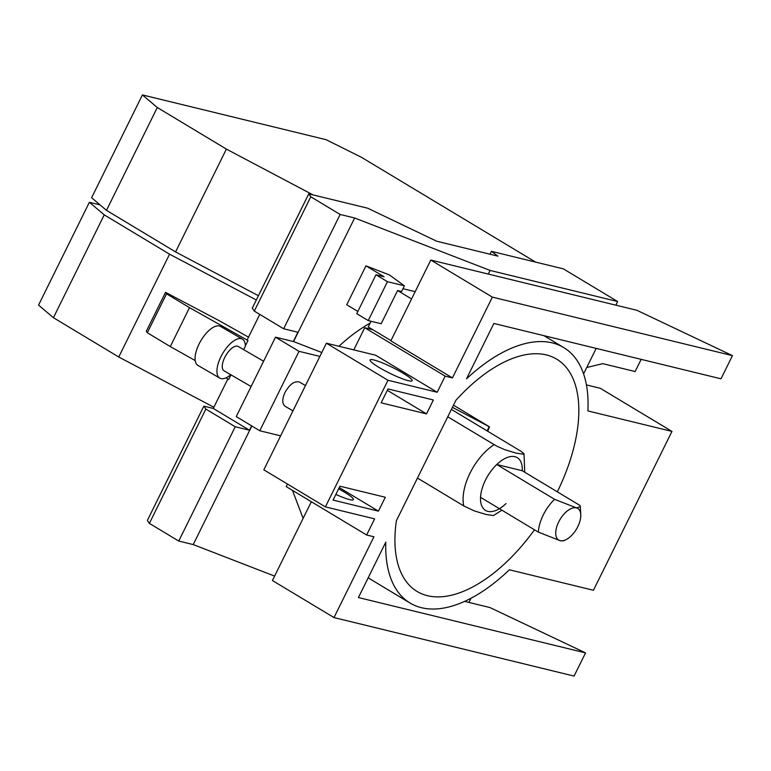 <?xml version="1.0" encoding="UTF-8"?>
<svg xmlns="http://www.w3.org/2000/svg" width="771" height="771" viewBox="0 0 771 771"><rect width="100%" height="100%" fill="white"/><g stroke="black" fill="none" stroke-linecap="round" stroke-linejoin="round"><path stroke-width="1.16" d="M368.23 320.591L387.456 281.685L375.969 274.775L356.742 313.681L368.23 320.591L381.173 323.743L397.595 290.532L401.575 291.505L404.389 285.81L387.456 281.685M404.389 285.81L389.355 274.91L365.965 265.85L384.074 276.75L375.969 274.775M292.97 410.856L285.106 406.288C282.022 403.821 281.984 399.195 285 392.41C289.809 384.093 294.657 380.652 299.543 382.108L305.47 385.548M390.974 340.628L368.23 326.952L371.034 321.276M319.878 356.414L299.023 351.325L275.498 337.168L293.558 341.572L321.806 352.511M299.023 351.325L259.769 430.758L236.244 416.6L275.498 337.168M219.812 378.127L197.945 365.415A22.532 9.898 -59.8 0 1 199.082 343.972A22.532 9.898 -59.8 0 1 220.573 326.461L242.451 339.163A22.532 9.898 120.2 0 0 220.949 356.684A22.532 9.898 120.2 0 0 219.812 378.127A22.532 9.898 120.2 0 0 230.741 374.706M641.164 359.363L635.14 371.545L602.749 363.652L586.741 367.507M365.965 265.85L346.738 304.757L357.85 311.445M402.954 288.701L415.164 291.679M411.579 298.946L397.595 290.532M452.442 377.915L492.37 297.124L732.45 355.633L636.856 310.289L430.796 260.058L390.858 340.849L452.442 377.915L445.156 376.132L364.731 327.742L372.827 329.709M259.769 430.758L280.615 435.846M338.961 346.275C348.482 337.312 358.891 329.564 370.167 323.03M732.45 355.633L720.991 378.812L493.874 323.463L466.494 378.86A149.063 76.792 -59 0 1 563.755 347.586A149.063 76.792 -59 0 1 587.888 410.924L671.955 431.413L593.439 590.278L509.371 569.788A149.063 76.792 -59 0 1 410.037 603.028A149.063 76.792 -59 0 1 385.799 542.148L358.419 597.544L585.536 652.902L489.932 607.548L464.595 601.37M311.349 501.728L272.414 580.515L333.997 617.571L373.925 536.78L366.639 534.997L286.214 486.607L287.477 484.053M378.966 367.381A23.467 3.19 -153.7 0 1 370.07 359.941A23.467 3.19 -153.7 0 1 382.04 362.746A23.467 3.19 -153.7 0 1 403.262 373.299A23.467 3.19 -153.7 0 1 412.148 380.739A23.467 3.19 -153.7 0 1 400.188 377.925A23.467 3.19 -153.7 0 1 378.966 367.381M335.867 494.423A23.467 3.19 26.3 0 0 353.397 499.618A23.467 3.19 26.3 0 0 344.502 492.187A23.467 3.19 26.3 0 0 338.623 488.853M326.393 343.211L263.827 469.818L325.401 506.884L387.977 380.267L326.393 343.211L375.602 355.209L437.186 392.266L387.977 380.267M353.783 349.889L364.731 327.742M166.546 293.828L147.319 332.735L170.295 346.565L189.521 307.658L166.546 293.828L165.534 292.354L219.783 321.006L248.522 337.158M263.605 361.233L238.2 346.468A14.08 6.187 120.2 0 0 224.766 357.416A14.08 6.187 120.2 0 0 224.062 370.822L251.105 386.531M242.451 339.163A22.532 9.898 120.2 0 1 245.323 346.343L243.684 349.649M225.951 377.857L228.756 379.428L231.011 374.86M245.323 345.909L247.983 340.522L189.521 307.658M170.295 346.565L195.208 360.568M251.635 425.862L249.476 430.218L235.232 426.749L205.867 409.083L149.372 523.384L178.737 541.059L193.222 544.586L274.601 576.091M235.232 426.749L178.737 541.059M251.838 425.987L193.222 544.586M303.128 518.363L292.45 490.356M471.014 598.238L468.941 602.43M671.955 431.413L600.281 388.285L586.432 384.912M583.589 373.887L596.185 348.396M617.648 301.528L563.37 268.867L491.426 251.336L497.921 256.145L436.665 241.217L367.738 208.228L308.776 193.858L310.79 196.798L340.146 214.463L354.641 217.991L490.096 270.438L617.648 301.528L615.856 305.171M490.096 270.438L488.303 274.081M354.641 217.991L293.558 341.572M340.146 214.463L283.651 328.774L297.905 332.243L293.317 341.514M310.79 196.798L254.295 311.099L283.651 328.774M535.604 262.101L361.377 157.255L326.104 139.686L142.423 94.92L157.294 107.516L106.475 210.338L91.604 197.742L142.423 94.92M258.43 295.727L175.576 251.924L226.395 149.102L157.294 107.516M175.576 251.924L106.475 210.338M147.319 332.735L146.307 331.26L165.534 292.354M492.37 297.124L430.796 260.058M585.536 652.902L574.077 676.08L333.997 617.571M366.639 534.997L374.61 518.873L325.401 506.884M388.006 388.931L433.369 399.985L426.498 413.882L381.144 402.828L388.006 388.931M387.331 390.309L426.498 413.882M339.934 486.202L385.298 497.256L378.426 511.144L333.072 500.09L339.934 486.202M339.25 487.571L378.426 511.144M445.156 376.132L437.186 392.266M226.395 149.102L313.016 194.899M308.776 193.858L252.281 308.169L254.295 311.099M247.983 340.522L247.115 340.001L259.769 314.395M249.476 430.218L213.288 408.447L227.879 378.937M205.867 409.083L203.852 406.144L213.288 408.447M203.852 406.144L147.357 520.454L149.372 523.384M491.426 251.336L489.999 254.218M576.371 507.867A18.475 9.522 -59 0 1 580.775 514.575A18.475 9.522 -59 0 1 577.826 526.603A18.475 9.522 -59 0 1 565.557 539.873A18.475 9.522 -59 0 1 560.151 540.683A18.475 9.522 -59 0 1 558.696 521.938A18.475 9.522 -59 0 1 576.371 507.867L554.571 499.309L496.755 464.518A30.792 15.863 -59 0 1 522.256 470.734L580.081 505.525L580.312 506.682L576.371 507.867M522.256 470.734L496.755 464.518A30.792 15.863 -59 0 0 485.451 480.15A30.792 15.863 -59 0 0 480.535 497.334L538.36 532.125A30.792 15.863 -59 0 1 543.276 514.941A30.792 15.863 -59 0 1 554.571 499.309M89.369 202.272L104.239 214.868L53.421 317.7L38.55 305.094L89.369 202.272L100.018 204.864M213.885 407.252L118.753 357.012L169.572 254.189L104.239 214.868M118.753 357.012L53.421 317.7M169.572 254.189L256.319 299.996M534.486 529.802A135.513 69.814 -59 0 1 417.024 591.415A135.513 69.814 -59 0 1 396.39 520.704L455.902 400.303A135.513 69.814 -59 0 1 556.768 359.199A135.513 69.814 -59 0 1 557.327 491.84M487.706 431.249A135.513 69.814 121 0 0 489.479 426.835L453.493 405.18M452.423 407.339L489.479 426.835M489.161 426.758L487.118 430.902M538.36 532.125L560.151 540.683L563.428 540.847L565.557 539.873M451.401 409.411L520.878 451.218L524.02 453.782L523.74 454.283L516.117 453.146L504.485 449.589L496.64 446.101L447.749 416.803M417.468 478.068L463.805 505.959L474.204 510.865L485.836 514.421L493.459 515.558L501.892 510.19M463.805 505.959A43.118 22.214 -59 0 1 470.021 473.143A43.118 22.214 -59 0 1 494.086 444.684M506.036 503.55A30.792 15.863 -59 0 1 480.535 497.334M563.755 347.586L543.931 335.664M410.037 603.028L368.162 577.826M580.775 514.575L580.312 506.682M524.733 472.228L524.02 453.782"/></g></svg>

